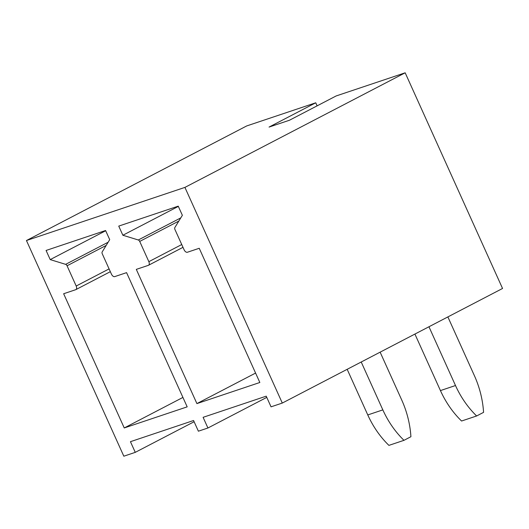 <?xml version="1.0" encoding="UTF-8"?>
<svg xmlns="http://www.w3.org/2000/svg" width="529" height="529" viewBox="0 0 529 529"><rect width="100%" height="100%" fill="white"/><g stroke="black" fill="none" stroke-linecap="round" stroke-linejoin="round"><path stroke-width="0.79" d="M135.265 452.355L130.445 441.682L193.568 420.515L198.388 431.195L207.923 428.001L203.103 417.321L266.226 396.161L271.046 406.834L282.294 403.065L502.55 288.47L405.174 72.804L336.14 95.954L289.456 120.242L269.056 127.079L315.74 102.791L246.706 125.935L26.45 240.53L123.826 456.196L135.265 452.355L194.117 421.739M207.923 428.001L266.775 397.378M26.45 240.53L184.919 187.398L282.294 403.065M63.645 293.74L75.66 289.707A3.359 1.997 -117.5 0 0 75.832 289.634A3.359 1.997 -117.5 0 0 76.189 286.017L67.057 265.783A2.017 1.197 -117.5 0 0 65.642 264.348L50.215 259.607L46.083 250.455L105.582 230.512L109.715 239.657L102.183 251.936A2.017 1.197 -117.5 0 0 102.269 253.814L111.474 274.194A3.359 1.997 -117.5 0 0 114.753 276.601L126.576 272.64L187.18 406.854L124.249 427.954L63.645 293.74M136.303 269.38L148.318 265.353A3.359 1.997 -117.5 0 0 148.49 265.28A3.359 1.997 -117.5 0 0 148.847 261.663L139.709 241.429A2.017 1.197 -117.5 0 0 138.3 239.987L122.867 235.246L118.741 226.095L178.233 206.151L182.366 215.303L174.834 227.576A2.017 1.197 -117.5 0 0 174.927 229.454L184.125 249.833A3.359 1.997 -117.5 0 0 187.411 252.24L199.235 248.28L259.838 382.493L196.907 403.594L136.303 269.38M405.174 72.804L184.919 187.398M315.74 102.791L317.116 105.846M124.249 427.954L182.922 397.424M50.215 259.607L105.688 230.743M196.907 403.594L255.58 373.071M122.867 235.246L178.346 206.389M380.133 352.162L401.749 400.05A85.42 68.38 -108.5 0 1 410.914 436.716L403.977 440.326L388.908 445.378A85.42 68.38 -108.5 0 1 367.774 414.941L347.169 369.308M403.977 440.326A85.42 68.38 -108.5 0 1 382.837 409.889L361.214 362.001M447.871 316.917L474.407 375.689A85.42 68.38 -108.5 0 1 483.572 412.356L476.629 415.973L461.566 421.018A85.42 68.38 -108.5 0 1 440.432 390.581L414.915 334.063M476.629 415.973A85.42 68.38 -108.5 0 1 455.495 385.529L428.959 326.757M65.642 264.348L108.121 242.249M106.17 245.436L67.057 265.783M76.189 286.017L109.086 268.904M138.3 239.987L180.779 217.888M178.822 221.076L139.709 241.429M148.847 261.663L181.738 244.543M382.837 409.889L367.774 414.941M455.495 385.529L440.432 390.581M110.336 271.688L75.832 289.634M182.994 247.327L148.49 265.28"/></g></svg>
